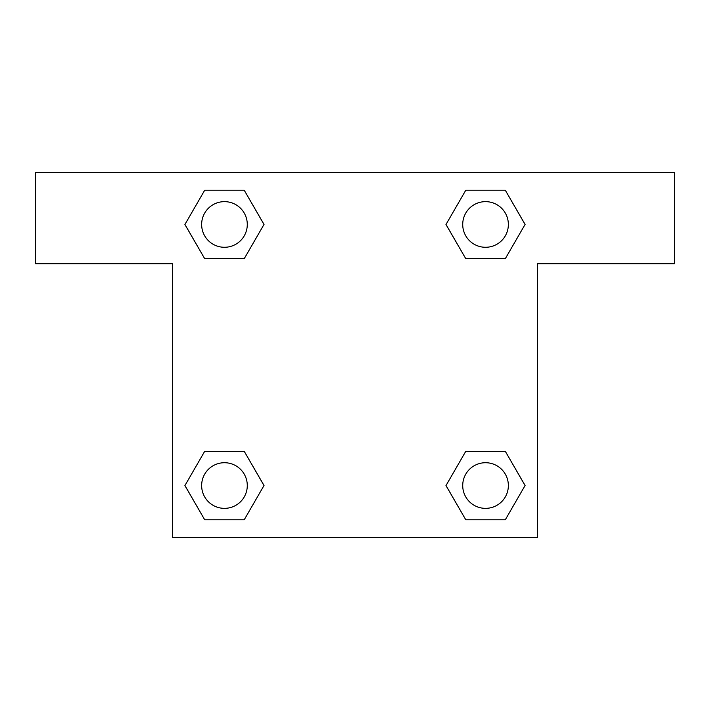 <?xml version="1.0" encoding="UTF-8"?>
<svg xmlns="http://www.w3.org/2000/svg" width="710" height="710" viewBox="0 0 710 710"><rect width="100%" height="100%" fill="white"/><g stroke="black" fill="none" stroke-linecap="round" stroke-linejoin="round"><path stroke-width="1.06" d="M475.522 258.697L505.298 258.697L465.778 258.697L446.013 224.458L465.778 190.227L505.298 190.227L525.063 224.458L505.298 258.697L465.778 258.697L475.522 258.697L465.778 258.697L445.969 224.484M204.702 258.697L244.222 258.697L204.702 258.697L184.937 224.458L204.702 190.227L244.222 190.227L263.987 224.458L244.222 258.697L204.702 258.697L184.893 224.484M234.477 451.303L204.702 451.303L244.222 451.303L263.987 485.542L244.222 519.773L204.702 519.773L184.937 485.542L204.702 451.303L244.222 451.303L234.477 451.303L244.222 451.303L264.031 485.516M505.298 451.303L465.778 451.303L505.298 451.303L525.063 485.542L505.298 519.773L465.778 519.773L446.013 485.542L465.778 451.303L505.298 451.303L525.107 485.516M674.5 172.432L35.5 172.432L35.5 263.712L172.432 263.712L172.432 537.568L537.568 537.568L537.568 263.712L674.5 263.712L674.5 172.432M244.222 190.227L204.702 190.227L244.222 190.227L264.031 224.44M204.702 519.773L244.222 519.773L204.702 519.773L184.893 485.56M465.778 519.773L505.298 519.773L465.778 519.773L445.969 485.56M505.298 190.227L465.778 190.227L505.298 190.227L525.107 224.44M508.36 485.542A22.818 22.818 0 0 0 474.129 465.778A22.818 22.818 0 0 0 474.129 505.298A22.818 22.818 0 0 0 508.36 485.542M247.284 485.542A22.818 22.818 0 0 0 213.053 465.778A22.818 22.818 0 0 0 213.053 505.298A22.818 22.818 0 0 0 247.284 485.542M508.36 224.458A22.818 22.818 0 0 0 474.129 204.702A22.818 22.818 0 0 0 474.129 244.222A22.818 22.818 0 0 0 508.36 224.458M247.284 224.458A22.818 22.818 0 0 0 213.053 204.702A22.818 22.818 0 0 0 213.053 244.222A22.818 22.818 0 0 0 247.284 224.458M465.778 451.303L475.522 451.303M244.222 258.697L234.477 258.697"/></g></svg>

